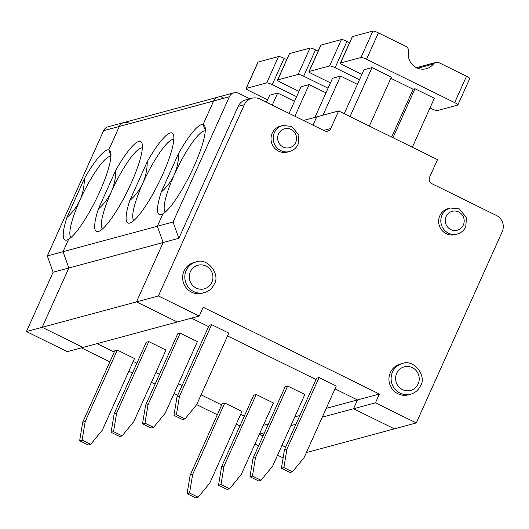 <?xml version="1.0" encoding="UTF-8"?>
<svg xmlns="http://www.w3.org/2000/svg" width="529" height="529" viewBox="0 0 529 529"><rect width="100%" height="100%" fill="white"/><g stroke="black" fill="none" stroke-linecap="round" stroke-linejoin="round"><path stroke-width="0.79" d="M239.921 425.918L236.271 424.119M217.3 414.782L196.682 404.632L228.826 333.111L211.633 324.647L209.16 325.315L177.023 396.816L173.955 415.338L182.551 419.57L185.024 418.902L176.428 414.67L173.955 415.338M177.711 395.289L174.061 393.497M155.09 384.153L151.439 382.355M132.468 373.018L128.818 371.219M109.847 361.876L81.367 347.857M26.45 331.557L42.168 327.312L83 347.421L67.282 351.659L26.45 331.557L53.118 272.217L47.312 255.943L103.605 130.676A7.333 7.075 -105.1 0 1 108.141 126.768L123.859 122.53A7.333 7.075 -105.1 0 1 128.732 123.019M283.121 457.922L277.566 455.185M258.595 445.848L254.945 444.049M66.925 217.492L84.376 178.676C84.336 186.201 82.861 193.376 79.945 200.2C76.784 206.899 72.44 212.665 66.925 217.492A50.116 10.025 -63.8 0 0 67.262 239.915A50.116 10.025 -63.8 0 0 68.625 239.247L63.03 251.698L47.312 255.943M205.259 130.947A45.23 9.046 -63.8 0 0 174.266 174.762C171.098 181.46 166.761 187.22 161.246 192.053L178.69 153.231A50.116 10.025 -63.8 0 1 203.11 124.434A7420.561 7160.967 -105.1 0 1 204.492 128.368A7420.561 7160.967 -105.1 0 0 203.11 124.434L213.643 100.993A7.333 7.075 -105.1 0 1 218.179 97.085L233.897 92.846A7.333 7.075 -105.1 0 0 229.361 96.754L173.062 222.015L178.868 238.295L163.15 242.54L157.344 226.26L162.939 213.809A50.116 10.025 -63.8 0 0 191.452 171.826A50.116 10.025 -63.8 0 0 204.921 126.438A50.116 10.025 -63.8 0 0 203.11 124.434L213.643 100.993L119.323 126.438L108.789 149.872A50.116 10.025 -63.8 0 0 84.376 178.676M123.859 122.53A7.333 7.075 -105.1 0 0 119.323 126.438A7.333 7.075 -105.1 0 1 123.859 122.53L218.179 97.085A7.333 7.075 -105.1 0 1 223.053 97.574M110.964 156.055A7420.561 7160.967 74.9 0 0 108.789 149.872A7420.561 7160.967 74.9 0 1 110.964 156.055M103.605 130.676L119.323 126.438L108.789 149.872A50.116 10.025 -63.8 0 1 110.607 151.883A50.116 10.025 -63.8 0 1 97.138 197.271A50.116 10.025 -63.8 0 1 68.625 239.247L63.03 251.698L68.836 267.978L53.118 272.217M42.168 327.312L68.836 267.978L163.15 242.54L136.482 301.874L158.396 295.962L199.228 316.064L177.314 321.976L136.482 301.874L177.314 321.976L83 347.421L42.168 327.312L136.482 301.874L163.15 242.54L157.344 226.26L63.03 251.698L68.836 267.978L42.168 327.312M97.091 343.619L114.257 352.069L97.091 343.619M133.229 361.413L136.879 363.205L133.229 361.413M155.85 372.548L159.5 374.347L155.85 372.548M178.471 383.684L182.121 385.482L178.471 383.684M201.093 394.826L221.711 404.969L201.093 394.826M240.682 414.313L244.332 416.111L240.682 414.313M259.355 434.243L262.999 436.035L259.355 434.243M281.977 445.378L285.62 447.177L281.977 445.378M110.945 156.386A45.23 9.046 -63.8 0 0 79.945 200.2A45.23 9.046 -63.8 0 0 71.038 237.442M326.228 408.375L357.492 399.944L334.996 388.868L357.492 399.944L379.399 394.032L203.176 307.276L199.228 316.064M316.025 379.531L227.543 335.968L316.025 379.531M208.571 326.624L191.405 318.174L208.571 326.624M319.086 377.547L316.613 378.215L284.476 449.716L286.956 449.048L319.086 377.547L336.279 386.011L304.149 457.512L292.477 471.802L290.004 472.47L281.408 468.238L284.476 449.716M303.434 120.453L316.739 116.863L313.009 125.168L316.739 116.863L338.646 110.951L330.751 128.534A4.887 4.721 74.9 0 1 324.475 130.815L260.003 99.068A12.227 11.797 -105.1 0 0 251.883 98.255A12.227 11.797 -105.1 0 0 244.319 104.768L158.396 295.962M306.364 452.579L394.369 428.84L353.537 408.738L357.492 399.944L353.537 408.738L375.445 402.827L416.277 422.929L394.369 428.84L353.537 408.738L322.28 417.169M178.868 238.295L238.129 106.441A12.227 11.797 -105.1 0 1 245.694 99.928L251.883 98.255M392.994 137.712L414.994 88.753L434.335 98.275L412.336 147.234M249.873 98.797L238.771 93.335A7.333 7.075 -105.1 0 0 233.897 92.846M450.305 208.036L448.142 208.618A13.443 12.974 74.9 0 0 439.116 224.984A13.443 12.974 74.9 0 0 455.145 234.585L457.314 234.003C461.176 232.879 463.986 230.465 465.751 226.756L466.492 217.723L459.337 208.915L450.305 208.036A13.443 12.974 74.9 0 0 441.279 224.395A13.443 12.974 74.9 0 0 457.314 234.003M282.678 125.512L280.515 126.094A13.443 12.974 74.9 0 0 271.489 142.453A13.443 12.974 74.9 0 0 287.518 152.054L289.687 151.473C293.549 150.355 296.359 147.935 298.125 144.225L298.865 135.193L291.71 126.391L282.678 125.512A13.443 12.974 74.9 0 0 273.652 141.871A13.443 12.974 74.9 0 0 289.687 151.473M361.889 74.397L343.645 65.417A4.887 0.827 24.2 0 1 340.425 63.083L352.281 36.706A4.887 0.827 24.2 0 1 352.44 36.6L372.866 31.085A4.887 0.827 24.2 0 1 378.4 32.871L405.809 46.367A4.887 4.721 74.9 0 1 408.487 51.71A14.667 14.157 74.9 0 0 426.275 68.724A14.667 14.157 74.9 0 0 433.456 64.002A4.887 4.721 74.9 0 1 435.85 62.429L416.396 67.679M340.425 63.083A4.887 0.827 24.2 0 1 340.59 62.971L361.009 57.463A4.887 0.827 24.2 0 1 366.544 59.241L454.656 102.619A4.887 0.827 -155.8 0 1 457.883 104.96L469.732 78.59A4.887 0.827 -155.8 0 0 466.512 76.249L439.103 62.753A4.887 4.721 74.9 0 0 435.85 62.429M344.227 113.695L363.972 69.762L372.013 67.593L391.354 77.115L369.354 126.067M457.883 104.96A4.887 0.827 -155.8 0 1 457.717 105.073L437.298 110.581A4.887 0.827 24.2 0 1 431.757 108.795L429.998 107.929M402.344 363.535L400.182 364.124A15.89 15.334 74.9 0 0 389.509 383.459A15.89 15.334 74.9 0 0 408.454 394.806L410.623 394.224C415.179 392.902 418.492 390.052 420.575 385.674C427.062 376.264 413.837 358.629 402.344 363.535A15.89 15.334 74.9 0 0 391.678 382.877A15.89 15.334 74.9 0 0 410.623 394.224M375.445 402.827L379.399 394.032M173.062 222.015L157.344 226.26L162.939 213.809A50.116 10.025 -63.8 0 1 161.576 214.476A50.116 10.025 -63.8 0 1 161.246 192.053M416.277 422.929L502.206 231.735A12.227 11.797 -105.1 0 0 496.4 215.455L431.929 183.715A4.887 4.721 -105.1 0 1 429.601 177.202L437.503 159.626L338.646 110.951M414.994 88.753L413.136 89.256L391.658 137.051M390.838 78.272L413.136 89.256M372.013 67.593L350.013 116.545M196.034 261.967L193.872 262.549A15.89 15.334 74.9 0 0 183.206 281.884A15.89 15.334 74.9 0 0 202.151 293.238L204.313 292.649C208.869 291.327 212.189 288.484 214.265 284.099C220.752 274.69 207.533 257.061 196.034 261.967A15.89 15.334 74.9 0 0 185.368 281.302A15.89 15.334 74.9 0 0 204.313 292.649M292.477 471.802L283.881 467.57L286.956 449.048M185.024 418.902L196.695 404.612M176.428 414.67L179.503 396.148L177.023 396.816M179.503 396.148L211.633 324.647M283.881 467.57L281.408 468.238M224.772 402.992L222.299 403.66L190.162 475.161L192.642 474.493L224.772 402.992L241.965 411.456L209.834 482.957L198.163 497.247L195.684 497.915L187.087 493.683L190.162 475.161M79.634 440.776L88.231 445.008L90.71 444.34L102.381 430.057L134.511 358.556L117.319 350.086L114.846 350.753L82.709 422.261L79.634 440.776L82.114 440.108L85.189 421.593L82.709 422.261M286.731 59.618L284.08 58.316A4.887 0.827 24.2 0 0 278.545 56.53L258.126 62.038A4.887 0.827 24.2 0 0 257.96 62.151L246.111 88.522A4.887 0.827 24.2 0 1 246.269 88.409L266.695 82.901A4.887 0.827 24.2 0 1 272.23 84.686L296.617 96.688M142.387 147.908A45.23 9.046 -63.8 0 0 111.388 191.723C108.22 198.421 103.882 204.187 98.368 209.015A50.116 10.025 -63.8 0 0 98.698 231.438A50.116 10.025 -63.8 0 0 127.529 190.943A50.116 10.025 -63.8 0 0 142.043 143.399A50.116 10.025 -63.8 0 0 115.811 170.193C115.772 177.718 114.297 184.892 111.388 191.723A45.23 9.046 -63.8 0 0 102.481 228.958M229.361 96.754L213.643 100.993A7.333 7.075 -105.1 0 1 218.179 97.085M90.71 444.34L82.114 440.108M85.189 421.593L117.319 350.086M267.568 99.842L249.331 90.862A4.887 0.827 24.2 0 1 246.111 88.522M187.087 493.683L189.567 493.015L192.642 474.493M189.567 493.015L198.163 497.247M263.356 425.342L268.421 423.974M294.792 416.859L299.864 415.49M256.215 394.508L253.735 395.176L221.605 466.677L224.078 466.009L256.215 394.508L273.407 402.972L241.27 474.473L229.599 488.763L227.126 489.431L218.53 485.199L221.605 466.677M116.625 413.109L113.55 431.631L122.146 435.863L133.817 421.573L165.954 350.072L148.761 341.608L146.282 342.276L114.152 413.777L116.625 413.109L148.761 341.608M287.65 386.031L285.177 386.699L253.041 458.2L255.514 457.532L287.65 386.031L304.843 394.495L272.706 465.996L261.042 480.286L258.562 480.954L249.966 476.722L253.041 458.2M148.06 404.625L144.992 423.147L153.589 427.379L165.253 413.096L197.39 341.589L180.197 333.125L177.724 333.792L145.587 405.293L148.06 404.625L180.197 333.125M98.368 209.015L115.811 170.193M129.803 200.531L147.247 161.715C147.214 169.24 145.739 176.415 142.823 183.239C139.656 189.937 135.318 195.704 129.803 200.531A50.116 10.025 -63.8 0 0 130.141 222.954A50.116 10.025 -63.8 0 0 158.965 182.459A50.116 10.025 -63.8 0 0 173.479 134.921A50.116 10.025 -63.8 0 0 147.247 161.715M266.484 102.262L269.651 95.207L277.699 93.038L272.27 105.112M295.909 424.284L290.844 425.647M264.474 432.762L259.402 434.13M294.534 101.323L277.699 93.038M144.992 423.147L142.513 423.815L145.587 405.293M249.966 476.722L252.445 476.054L261.042 480.286M252.445 476.054L255.514 457.532M142.513 423.815L151.109 428.047L153.589 427.379M178.69 153.231C178.65 160.756 177.175 167.931 174.266 174.762A45.23 9.046 -63.8 0 0 165.359 211.997M330.446 82.881L312.209 73.901A4.887 0.827 24.2 0 1 308.989 71.56A4.887 0.827 24.2 0 1 309.148 71.448L329.574 65.94A4.887 0.827 24.2 0 1 335.108 67.725L359.489 79.727M308.989 71.56L320.839 45.19A4.887 0.827 24.2 0 1 321.004 45.077L341.423 39.569A4.887 0.827 24.2 0 1 346.958 41.348L349.603 42.651M314.96 117.345L332.529 78.246L340.577 76.077L323.001 115.17M357.406 84.362L340.577 76.077M113.55 431.631L111.077 432.299L114.152 413.777M229.599 488.763L221.003 484.531L224.078 466.009M111.077 432.299L119.673 436.531L122.146 435.863M173.823 139.425A45.23 9.046 -63.8 0 0 142.823 183.239A45.23 9.046 -63.8 0 0 133.916 220.481M299.011 91.358L280.773 82.379A4.887 0.827 24.2 0 1 277.546 80.044A4.887 0.827 24.2 0 1 277.712 79.932L298.131 74.424A4.887 0.827 24.2 0 1 303.672 76.202L328.053 88.211M277.546 80.044L289.403 53.674A4.887 0.827 24.2 0 1 289.561 53.561L309.987 48.046A4.887 0.827 24.2 0 1 315.522 49.832L318.167 51.134M221.003 484.531L218.53 485.199M289.105 113.398L301.094 86.723L309.134 84.554L294.891 116.248M325.97 92.84L309.134 84.554M244.319 104.768L238.129 106.441M463.331 225.004A9.78 9.436 74.9 0 0 453.862 211.038A9.78 9.436 74.9 0 0 447.018 226.267A9.78 9.436 74.9 0 0 463.331 225.004M361.009 57.463L372.866 31.085M340.59 62.971L352.44 36.6M418.155 383.922A12.227 11.797 74.9 0 0 406.318 366.471A12.227 11.797 74.9 0 0 397.762 385.502A12.227 11.797 74.9 0 0 418.155 383.922M417.692 68.254L433.456 64.002M295.704 142.473A9.78 9.436 74.9 0 0 286.235 128.514A9.78 9.436 74.9 0 0 279.391 143.736A9.78 9.436 74.9 0 0 295.704 142.473M211.851 282.347A12.227 11.797 74.9 0 0 200.008 264.897A12.227 11.797 74.9 0 0 191.452 283.928A12.227 11.797 74.9 0 0 211.851 282.347M323.702 130.432L330.751 128.534M466.512 76.249L454.656 102.619M366.544 59.241L378.4 32.871M246.269 88.409L258.126 62.038M266.695 82.901L278.545 56.53M272.23 84.686L284.08 58.316M309.148 71.448L321.004 45.077M329.574 65.94L341.423 39.569M335.108 67.725L346.958 41.348M277.712 79.932L289.561 53.561M298.131 74.424L309.987 48.046M303.672 76.202L315.522 49.832"/></g></svg>
